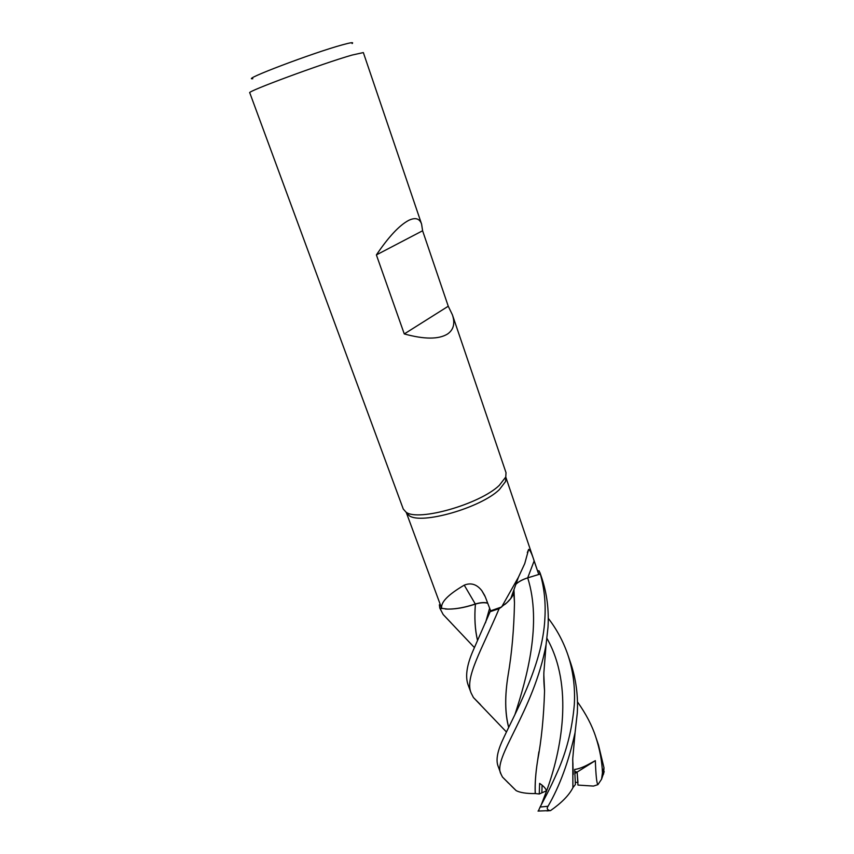 <?xml version="1.0" encoding="UTF-8"?>
<svg xmlns="http://www.w3.org/2000/svg" width="854" height="854" viewBox="0 0 854 854"><rect width="100%" height="100%" fill="white"/><g stroke="black" fill="none" stroke-linecap="round" stroke-linejoin="round"><path stroke-width="1.28" d="M513.948 589.484C514.343 592.11 513.307 595.078 510.831 598.398L507.095 602.508C510.703 599.102 512.944 595.9 513.798 592.9L513.809 592.954C512.763 596.519 509.817 600.341 504.96 604.397C509.817 600.341 512.763 596.53 513.809 592.954L514.482 602.817L514.065 591.769M507.095 602.508L499.216 608.592L490.623 611.507L490.57 610.695L473.009 650.833C466.86 664.988 465.174 676.176 467.939 684.406L471.109 692.989C464.533 677.809 481.709 649.894 499.131 608.646L490.623 611.528L499.216 608.592L501.565 606.991L490.623 610.834L485.318 596.914L481.859 590.733C476.863 584.285 470.992 582.417 464.245 585.15C447.784 594.822 440.301 602.636 441.774 608.592L439.874 608.133L439.362 604.781L439.799 608.101L441.764 608.56L406.216 512.293M487.751 603.287C484.73 602.337 480.621 602.593 475.422 604.066L475.39 604.098C463.968 607.899 453.944 609.532 445.329 609.009C453.933 609.532 463.957 607.899 475.39 604.098L475.4 604.013C465.195 607.45 456.004 609.148 447.816 609.094L439.874 608.133L439.362 604.781L440.184 604.525M505.771 477.044L505.6 481.496L499.376 489.598C480.759 507.863 421.043 524.9 409.151 515.645L403.269 509.048L249.774 92.798C245.472 91.986 322.268 63.57 352.051 55.072L363.345 52.574L421.588 224.079L422.602 230.761L376.39 254.908C388.549 236.889 399.298 225.381 408.65 220.385C415.29 217.204 419.613 218.432 421.588 224.079M501.65 606.959L518.442 577.197L524.74 563.597L528.658 549.336C530.259 550.382 532.085 554.246 534.134 560.939L538.767 574.464L527.708 577.88C522.541 579.535 518.57 581.691 515.795 584.36M422.602 230.761L448.254 306.234L452.417 314.848L506.016 472.668L505.771 477.002L499.344 485.307C480.108 504.063 418.364 521.719 406.194 512.261M541.18 805.044L546.218 791.914C546.848 789.704 544.66 786.854 539.632 783.374L539.248 793.996L541.863 792.843L542.087 785.114L541.863 792.843L546.282 790.889M452.417 314.848C455.246 323.378 453.623 329.772 447.549 334.01C438.721 339.465 424.299 339.433 404.273 333.935L376.39 254.908M352.104 43.554C354.047 42.092 350.823 42.508 342.422 44.824C313.066 52.767 240.102 80.479 252.827 78.707M447.816 609.094C455.983 609.115 465.142 607.418 475.283 603.991L464.245 585.15M475.283 603.991C480.439 602.486 484.57 602.177 487.677 603.073M477.546 640.393C475.016 629.697 474.312 617.591 475.422 604.066L475.4 604.013C480.588 602.518 484.688 602.251 487.719 603.191M515.848 584.2C518.656 581.574 522.605 579.46 527.697 577.848L540.294 574.016C544.286 588 545.813 602.764 544.884 618.317C542.706 666.366 513.137 716.228 501.608 742.382C497.177 752.652 495.982 760.53 498.031 766.006L498.117 766.251M540.294 574.016L539.13 570.91L537.593 570.643M505.835 477.226L538.767 574.464M539.055 570.888L540.24 574.027L539.055 570.888M448.254 306.234L404.273 333.935M577.464 701.86C586.004 713.933 592.078 725.558 595.697 736.735C599.775 749.225 602.038 761.234 602.465 772.763L601.547 779.232L597.928 784.645L593.466 786.086L577.955 785.082L577.112 772.08L574.838 771.493L577.112 772.08L577.955 782.488L575.34 782.317M597.928 784.645C596.732 783.556 595.879 775.56 595.345 760.647L574.966 773.436M451.125 622.886L443.183 614.538L439.821 608.165M480.503 704.678L473.436 697.537L471.109 692.989M548.236 618.264C556.68 629.206 563.192 641.301 567.771 654.538C573.066 670.305 575.254 686.904 574.336 704.347C572.212 729.252 566.448 752.064 557.021 772.795C549.453 789.929 545.279 797.081 540.102 807.041L538.351 811.065M575.084 732.551L572.756 758.533L572.906 787.719C569.084 795.223 561.612 802.856 550.488 810.627L549.73 810.585C547.136 809.731 546.571 808.3 548.022 806.272C559.786 785.947 568.807 761.362 575.084 732.519L577.293 712.994C578.233 695.807 576.044 679.229 570.739 663.259L567.771 654.538M508.706 783.331L502.472 777.044L501.074 774.247C491.776 758.779 533.985 711.211 546.101 644.46L547.99 627.402C549.058 610.076 546.966 593.541 541.714 577.784L539.963 572.628M603.586 774.098L603.991 767.81L598.483 744.966L595.9 737.354M477.514 640.468C474.984 629.836 474.269 617.709 475.39 604.098L475.422 604.066M539.248 793.996L535.277 793.547C534.871 784.089 535.629 773.19 537.572 760.861L538.895 751.787M544.51 690.438L543.827 675.3M535.277 793.547L535.234 793.569C534.828 784.175 535.607 773.297 537.55 760.935C541.436 740.311 543.774 716.954 544.553 690.886L543.827 674.831M535.234 793.569C526.502 793.654 520.139 792.672 516.158 790.633L511.375 785.968M514.108 593.252L514.439 602.444M508.621 727.224C504.906 713.325 504.735 696.01 508.087 675.29L508.109 675.204C504.767 695.7 504.949 713.015 508.653 727.16M499.131 608.646L501.576 606.981M508.087 675.29C511.834 653.385 513.969 629.227 514.482 602.817M595.345 760.647L589.409 763.871C583.517 767.127 578.606 768.984 574.689 769.422L575.382 784.538L572.906 787.655M573.226 774.108L572.703 759.996M573.258 774.407L572.714 759.58M546.806 810.894L550.488 810.627M527.697 577.848L534.134 560.939M514.941 714.531C526.769 678.183 542.13 623.612 527.729 577.934L527.708 577.88M548.022 806.272L540.102 807.041M603.991 767.81L602.465 772.763M485.51 622.769L489.641 608.229M546.218 791.914C561.526 751.008 573.909 685.858 546.976 638.45M484.837 595.74L481.859 590.733M510.831 598.398L518.442 577.197M527.334 552.57L528.658 549.336M505.6 481.496L505.771 477.002M498.031 766.006L501.074 774.247M604.194 771.61L601.547 779.232M474.386 647.545L443.183 614.538M502.472 777.044L516.158 790.633M546.09 644.46L543.87 672.621C543.87 677.137 543.528 678.919 544.553 690.886M473.436 697.537L506.379 731.91M572.97 764.597L572.714 759.793M538.02 811.054L549.73 810.585"/></g></svg>
